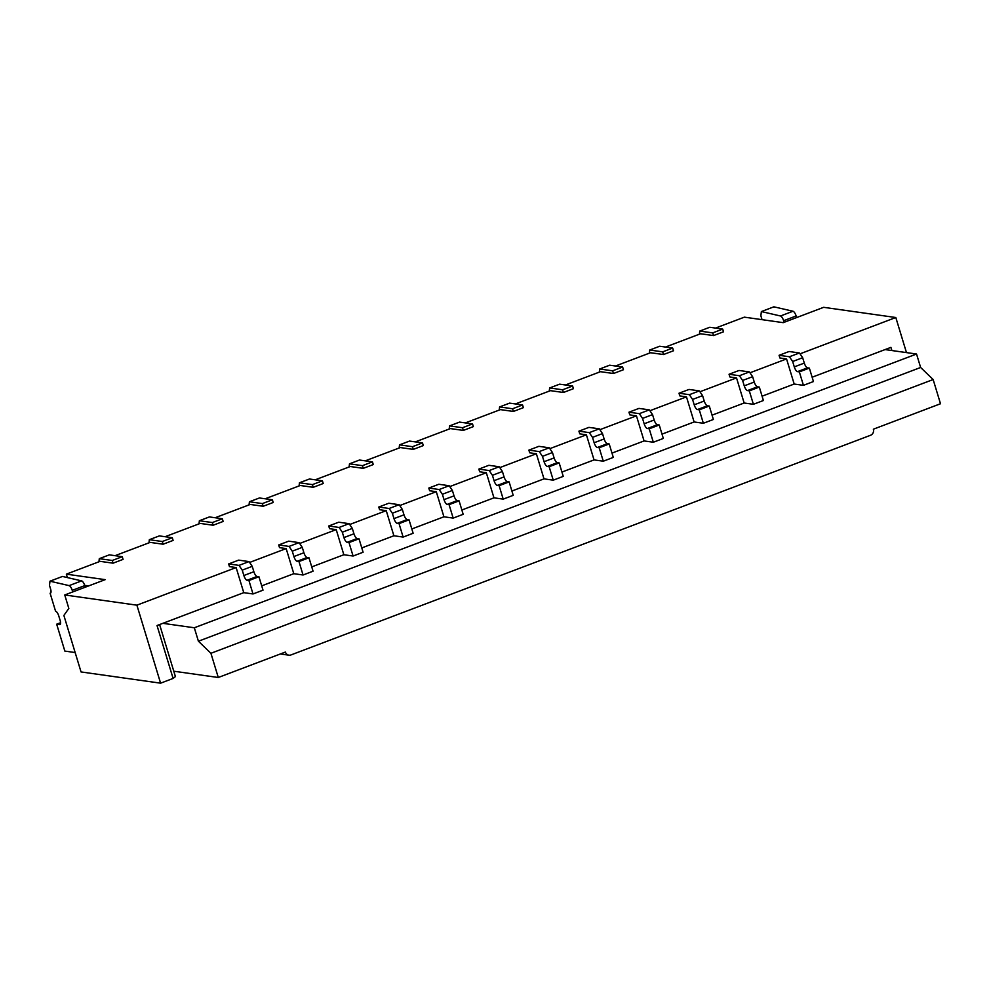 <?xml version="1.0" encoding="UTF-8"?>
<svg xmlns="http://www.w3.org/2000/svg" width="990" height="990" viewBox="0 0 990 990"><rect width="100%" height="100%" fill="white"/><g stroke="black" fill="none" stroke-linecap="round" stroke-linejoin="round"><path stroke-width="1.49" d="M67.382 577.591L66.342 574.15L105.188 579.645L64.746 594.965L68.83 608.417L63.88 615.446L81.044 671.938L160.59 683.174L173.101 678.435L157.026 625.532L162.867 623.329L194.312 627.771L198.408 641.223L210.919 653.289L933.149 379.541L940.5 403.747L873.366 429.202A4.764 4.381 -82 0 1 870.557 435.266L290.949 654.947A4.764 4.381 98 0 1 285.417 652.051L218.283 677.494L210.919 653.289M50.688 592.998L50.106 593.22A4.764 1.671 -110.8 0 0 50.428 593.196A4.764 1.671 -110.8 0 0 50.589 589L49.5 585.412L49.983 581.192L69.102 585.622A4.764 1.671 -110.8 0 1 72.245 590.349L72.728 591.946M85.239 587.206L84.756 585.61A4.764 1.671 -110.8 0 0 81.613 580.882L62.494 576.452L49.983 581.192M60.563 622.722L56.678 624.195L59.635 624.603A4.764 1.671 -110.8 0 0 59.957 624.579A4.764 1.671 -110.8 0 0 60.13 620.384L58.756 615.904A4.764 1.671 -110.8 0 0 55.551 611.164L50.106 593.22M75.153 652.546L64.845 651.086L56.678 624.195M261.707 585.857L293.795 573.693L303.051 575.004L298.968 561.553L297.111 561.293L307.123 557.494A4.764 1.671 69.2 0 1 303.905 552.754L302.272 547.371L299.067 542.631L288.709 541.159L278.697 544.958L279.514 547.643L286.172 548.584L249.604 562.444M173.782 671.208L218.283 677.494M307.123 557.494L308.967 557.766L313.063 571.205L303.051 575.004M328.729 525.987L329.546 528.685L336.216 529.625L343.839 554.734L353.084 556.034L349 542.582L347.156 542.322A4.764 1.671 69.2 0 1 343.938 537.582L342.305 532.199L339.1 527.46L328.729 525.987L338.741 522.2L349.099 523.661L352.316 528.413L342.305 532.199M349.099 523.661L339.1 527.46M352.316 528.413L353.95 533.783A4.764 1.671 69.2 0 0 357.155 538.535L359.011 538.795L349 542.582M353.084 556.034L363.095 552.247L359.011 538.795M311.751 566.899L343.839 554.734M336.216 529.625L299.648 543.485M293.795 573.693L286.172 548.584M297.111 561.293A4.764 1.671 69.2 0 1 293.906 556.541L292.273 551.17L289.055 546.418L278.697 544.958M248.923 580.524L253.007 593.963L263.018 590.176L258.935 576.725L248.923 580.524L247.079 580.264A4.764 1.671 69.2 0 1 243.862 575.512L253.873 571.725L252.24 566.342L242.228 570.129L243.862 575.512M253.007 593.963L243.763 592.663L236.14 567.555L229.47 566.614L228.653 563.929L238.664 560.13L249.022 561.59L252.24 566.342M247.079 580.264L257.078 576.465A4.764 1.671 69.2 0 1 253.873 571.725M257.078 576.465L258.935 576.725M228.653 563.929L239.023 565.389L242.228 570.129M249.022 561.59L239.023 565.389M308.967 557.766L298.968 561.553M712.058 415.169L744.146 403.004L736.523 377.895L729.865 376.955L729.048 374.257L739.406 375.73L742.611 380.469L744.245 385.853L754.256 382.053L752.623 376.683L742.611 380.469M752.623 376.683L749.405 371.931L739.047 370.47L729.048 374.257M749.405 371.931L739.406 375.73M98.938 561.788L99.297 558.657L112.254 560.489L113.07 563.174L100.114 561.342L66.342 574.15M113.07 563.174L123.069 559.387L122.253 556.689L109.308 554.858L99.297 558.657M779.08 355.299L789.438 356.759L799.45 352.972L789.092 351.5L779.08 355.299L779.897 357.984L786.555 358.925L794.19 384.033L803.435 385.345L813.446 381.546L809.362 368.094L799.351 371.894L803.435 385.345M789.438 356.759L792.656 361.511L794.289 366.882A4.764 1.671 69.2 0 0 797.495 371.634L799.351 371.894M159.613 624.554L175.416 676.591L173.101 678.435M891.891 350.547L890.926 347.366L885.085 349.581L916.542 354.024L194.312 627.771M906.469 352.601L895.814 317.518L800.031 353.826M812.134 377.227L885.085 349.581M715.535 328.086L744.356 317.159L783.214 322.653L823.655 307.321L895.814 317.518M796.616 317.567L796.133 315.971L783.622 320.711L784.105 322.307M783.622 320.711A4.764 1.671 -110.8 0 0 780.491 315.983L761.372 311.565L760.877 315.785L761.966 319.374A4.764 1.671 -110.8 0 1 762.053 319.659M796.133 315.971A4.764 1.671 -110.8 0 0 793.002 311.244L773.883 306.826L761.372 311.565M115.075 555.675L150.158 542.384L163.103 544.215L173.114 540.416L172.297 537.731L162.286 541.518L163.103 544.215M165.107 536.716L200.19 523.413L213.147 525.245L223.146 521.445L222.329 518.76L212.33 522.559L213.147 525.245M215.152 517.745L250.235 504.442L263.179 506.274L273.19 502.487L272.374 499.789L262.362 503.588L263.179 506.274M265.184 498.774L300.267 485.484L313.224 487.315L323.223 483.516L322.406 480.831L312.407 484.617L313.224 487.315M315.228 479.816L350.311 466.513L363.256 468.344L373.267 464.558L372.45 461.86L362.439 465.659L363.256 468.344M365.261 460.845L400.344 447.554L413.3 449.386L423.299 445.587L422.482 442.901L412.483 446.688L413.3 449.386M415.305 441.887L450.388 428.583L463.332 430.415L473.344 426.616L472.527 423.93L462.516 427.729L463.332 430.415M465.337 422.916L500.42 409.613L513.377 411.444L523.376 407.657L522.559 404.96L512.56 408.759L513.377 411.444M515.382 403.945L550.465 390.654L563.409 392.486L573.42 388.686L572.604 386.001L562.592 389.788L563.409 392.486M565.414 384.986L600.497 371.683L613.454 373.515L623.452 369.728L622.636 367.03L612.637 370.829L613.454 373.515M615.458 366.015L650.541 352.725L663.486 354.544L673.497 350.757L672.68 348.072L662.669 351.858L663.486 354.544M665.49 347.045L700.574 333.754L713.53 335.585L723.529 331.786L722.712 329.101L712.713 332.887L713.53 335.585M399.168 448L399.527 444.857L409.538 441.07L422.482 442.901M372.45 461.86L359.494 460.028L349.495 463.827L362.439 465.659M299.091 485.929L299.45 482.786L309.462 478.999L322.406 480.831M299.45 482.786L312.407 484.617M249.047 504.9L249.418 501.757L259.417 497.97L272.374 499.789M249.418 501.757L262.362 503.588M407.199 519.564L409.043 519.824L413.139 533.276L403.128 537.075L399.044 523.623L397.188 523.364L407.199 519.564A4.764 1.671 69.2 0 1 403.982 514.825L402.348 509.442L399.143 504.702L388.785 503.229L378.774 507.029L379.591 509.714L386.249 510.654L349.68 524.514M399.725 505.556L436.293 491.696L429.623 490.755L428.806 488.058L439.176 489.53L442.382 494.27L444.015 499.653L454.026 495.854L452.393 490.471L442.382 494.27M452.393 490.471L449.175 485.731L438.818 484.271L428.806 488.058M449.757 486.585L486.325 472.725L479.667 471.785L478.851 469.099L488.862 465.3L499.22 466.76L489.209 470.559L492.426 475.299L494.06 480.682L504.059 476.895A4.764 1.671 69.2 0 0 507.276 481.635L509.132 481.895L499.121 485.694L503.205 499.133L513.216 495.346L509.132 481.895M499.22 466.76L502.425 471.512L492.426 475.299M499.121 485.694L497.265 485.422A4.764 1.671 69.2 0 1 494.06 480.682M502.425 471.512L504.059 476.895M478.851 469.099L489.209 470.559M549.153 466.723L553.249 480.175L563.248 476.376L559.164 462.924L549.153 466.723L547.309 466.463A4.764 1.671 69.2 0 1 544.092 461.711L554.103 457.925A4.764 1.671 69.2 0 0 557.321 462.664L559.164 462.924M578.927 431.157L589.285 432.63L599.297 428.831L588.939 427.371L578.927 431.157L579.744 433.855L586.402 434.796L594.037 459.904L603.281 461.204L613.293 457.417L609.209 443.966L599.197 447.752L603.281 461.204M589.285 432.63L592.503 437.37L594.136 442.753A4.764 1.671 69.2 0 0 597.341 447.492L599.197 447.752M599.297 428.831L602.502 433.583L604.135 438.954A4.764 1.671 69.2 0 0 607.353 443.706L609.209 443.966M602.502 433.583L592.503 437.37M628.959 412.199L639.33 413.659L649.329 409.872L638.971 408.4L628.959 412.199L629.788 414.884L636.446 415.825L644.069 440.934L653.326 442.245L663.325 438.446L659.241 424.995L649.23 428.794L653.326 442.245M639.33 413.659L642.535 418.399L644.168 423.782A4.764 1.671 69.2 0 0 647.386 428.534L649.23 428.794M649.329 409.872L652.546 414.612L654.18 419.995A4.764 1.671 69.2 0 0 657.397 424.735L659.241 424.995M652.546 414.612L642.535 418.399M679.004 393.228L689.362 394.688L699.373 390.901L689.015 389.441L679.004 393.228L679.821 395.913L686.478 396.866L694.114 421.963L703.358 423.275L713.369 419.475L709.285 406.036L699.274 409.823L703.358 423.275M689.362 394.688L692.579 399.44L694.213 404.823A4.764 1.671 69.2 0 0 697.418 409.563L699.274 409.823M699.373 390.901L702.578 395.641L704.224 401.024A4.764 1.671 69.2 0 0 707.429 405.776L709.285 406.036M702.578 395.641L692.579 399.44M744.146 403.004L753.402 404.304L763.401 400.517L759.318 387.065L749.306 390.864L753.402 404.304M744.245 385.853A4.764 1.671 69.2 0 0 747.462 390.592L749.306 390.864M747.462 390.592L757.474 386.805L759.318 387.065M757.474 386.805A4.764 1.671 69.2 0 1 754.256 382.053M160.59 683.174L136.892 605.175L64.746 594.965M122.253 556.689L112.254 560.489M148.97 542.829L149.342 539.686L159.34 535.899L172.297 537.731M236.14 567.555L136.892 605.175M162.867 623.329L243.763 592.663M84.657 585.325L88.704 585.894M299.067 542.631L289.055 546.418M302.272 547.371L292.273 551.17M149.342 539.686L162.286 541.518M199.015 523.859L199.374 520.728L212.33 522.559M222.329 518.76L209.385 516.929L199.374 520.728M916.542 354.024L920.626 367.476L933.149 379.541M920.626 367.476L198.408 641.223M786.555 358.925L749.987 372.785M762.09 396.198L794.19 384.033M736.523 377.895L699.955 391.755M686.478 396.866L649.91 410.726M662.013 434.127L694.114 421.963M636.446 415.825L599.878 429.685M611.981 453.098L644.069 440.934M553.249 480.175L543.993 478.863L536.37 453.754L529.7 452.814L528.883 450.128L538.894 446.329L549.252 447.802L552.47 452.541L554.103 457.925M536.37 453.754L499.802 467.614M586.402 434.796L549.834 448.656M799.45 352.972L802.655 357.712L804.301 363.095A4.764 1.671 69.2 0 0 807.506 367.835L809.362 368.094M802.655 357.712L792.656 361.511M561.936 472.057L594.037 459.904M511.904 491.028L543.993 478.863M503.205 499.133L493.961 497.834L461.86 509.999M453.173 518.104L463.171 514.317L459.088 500.866L449.076 504.653L453.173 518.104L443.916 516.792L411.828 528.957M403.128 537.075L393.884 535.763L361.783 547.928M486.325 472.725L493.961 497.834M409.043 519.824L399.044 523.623M386.249 510.654L393.884 535.763M397.188 523.364A4.764 1.671 69.2 0 1 393.983 518.611L392.349 513.241L389.132 508.489L378.774 507.029M436.293 491.696L443.916 516.792M444.015 499.653A4.764 1.671 69.2 0 0 447.233 504.393L449.076 504.653M449.175 485.731L439.176 489.53M447.233 504.393L457.244 500.606A4.764 1.671 69.2 0 1 454.026 495.854M457.244 500.606L459.088 500.866M349.124 466.958L349.495 463.827M399.527 444.857L412.483 446.688M449.2 429.029L449.571 425.898L462.516 427.729M472.527 423.93L459.57 422.099L449.571 425.898M499.245 410.058L499.604 406.927L512.56 408.759M522.559 404.96L509.615 403.128L499.604 406.927M549.277 391.1L549.648 387.956L562.592 389.788M572.604 386.001L559.647 384.17L549.648 387.956M599.321 372.129L599.68 368.998L612.637 370.829M622.636 367.03L609.692 365.199L599.68 368.998M649.353 353.17L649.725 350.027L662.669 351.858M672.68 348.072L659.724 346.24L649.725 350.027M699.398 334.199L699.757 331.068L712.713 332.887M722.712 329.101L709.768 327.269L699.757 331.068M528.883 450.128L539.253 451.589L542.458 456.341L544.092 461.711M549.252 447.802L539.253 451.589M552.47 452.541L542.458 456.341M402.348 509.442L392.349 513.241M399.143 504.702L389.132 508.489M84.756 585.61L72.245 590.349M81.613 580.882L69.102 585.622M343.938 537.582L353.95 533.783M347.156 542.322L357.155 538.535M793.002 311.244L780.491 315.983M497.265 485.422L507.276 481.635M547.309 466.463L557.321 462.664M594.136 442.753L604.135 438.954M597.341 447.492L607.353 443.706M644.168 423.782L654.18 419.995M647.386 428.534L657.397 424.735M694.213 404.823L704.224 401.024M697.418 409.563L707.429 405.776M293.906 556.541L303.905 552.754M794.289 366.882L804.301 363.095M797.495 371.634L807.506 367.835M393.983 518.611L403.982 514.825M280.343 653.969L288.919 655.182"/></g></svg>
